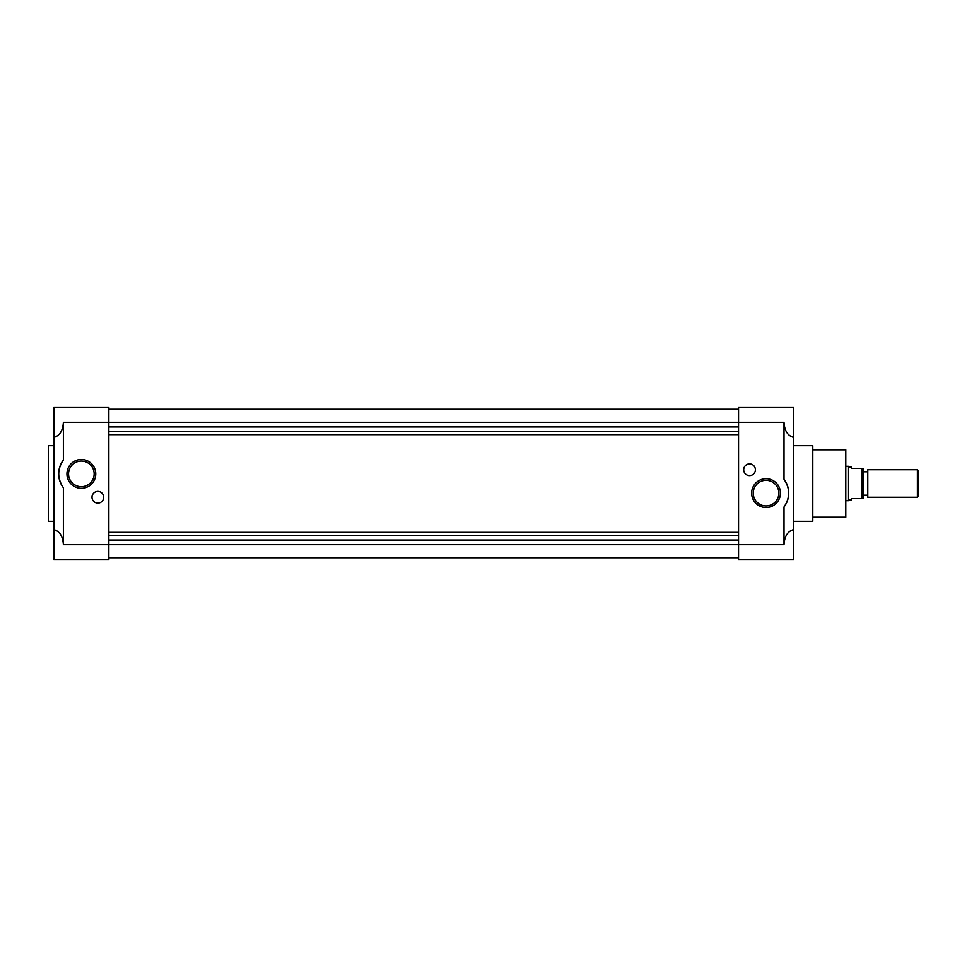 <?xml version="1.0" encoding="UTF-8"?>
<svg xmlns="http://www.w3.org/2000/svg" width="967" height="967" viewBox="0 0 967 967"><rect width="100%" height="100%" fill="white"/><g stroke="black" fill="none" stroke-linecap="round" stroke-linejoin="round"><path stroke-width="1.45" d="M812.788 517.188L845.787 517.188L845.787 449.812L812.788 449.812M738.546 407.192L793.532 407.192L793.532 529.638C787.706 531.221 784.527 536.238 784.007 544.687L738.546 544.687L738.546 407.192M766.033 507.53A14.408 14.408 0 0 0 780.442 493.122A14.408 14.408 0 0 0 766.033 478.713A14.408 14.408 0 0 0 751.637 493.122A14.408 14.408 0 0 0 766.033 507.53M766.033 505.934A12.813 12.813 0 0 0 778.846 493.122A12.813 12.813 0 0 0 766.033 480.321A12.813 12.813 0 0 0 753.233 493.122A12.813 12.813 0 0 0 766.033 505.934M749.534 475.595A5.838 5.838 0 0 0 755.384 469.757A5.838 5.838 0 0 0 749.534 463.906A5.838 5.838 0 0 0 743.696 469.757A5.838 5.838 0 0 0 749.534 475.595M793.532 521.31L812.788 521.31L812.788 445.69L793.532 445.69M793.532 529.638L793.532 559.808L738.546 559.808L738.546 544.687L108.848 544.687L108.848 407.192L53.85 407.192L53.85 437.362C59.676 435.779 62.855 430.762 63.375 422.313L784.007 422.313C784.527 430.762 787.706 435.779 793.532 437.362M784.007 422.313L784.007 479.269A22.688 22.688 0 0 1 784.007 506.974L784.007 544.687M784.007 506.974C790.196 497.739 790.196 488.504 784.007 479.269M738.546 409.259L108.848 409.259L738.546 409.259M738.546 426.955L108.848 426.955M738.546 431.487L108.848 431.487M738.546 434.654L108.848 434.654M738.546 532.346L108.848 532.346M738.546 535.513L108.848 535.513M738.546 540.045L108.848 540.045M108.848 557.741L738.546 557.741L108.848 557.741M63.375 487.731A22.688 22.688 0 0 1 63.375 460.026C57.186 469.261 57.186 478.496 63.375 487.731L63.375 544.687L108.848 544.687L108.848 559.808L53.85 559.808L53.85 437.362M81.349 486.679A12.813 12.813 0 0 0 94.15 473.878A12.813 12.813 0 0 0 81.349 461.066A12.813 12.813 0 0 0 68.536 473.878A12.813 12.813 0 0 0 81.349 486.679M66.941 473.878A14.408 14.408 0 0 0 81.349 488.287A14.408 14.408 0 0 0 95.757 473.878A14.408 14.408 0 0 0 81.349 459.47A14.408 14.408 0 0 0 66.941 473.878M97.848 503.094A5.838 5.838 0 0 0 103.687 497.243A5.838 5.838 0 0 0 97.848 491.405A5.838 5.838 0 0 0 91.998 497.243A5.838 5.838 0 0 0 97.848 503.094M53.85 445.69L48.35 445.69L48.35 521.31L53.85 521.31M63.375 460.026L63.375 422.313M63.375 544.687C62.855 536.238 59.676 531.221 53.85 529.638M845.787 500.688L848.53 500.688L848.53 466.312L845.787 466.312M848.53 499.999L851.286 499.999L851.286 498.621L862.008 498.621L862.008 468.379L851.286 468.379L851.286 467.001L848.53 467.001M863.313 498.621L862.008 498.621L863.652 498.343L863.652 468.657L862.008 468.379M863.652 495.189L867.774 495.189M863.652 471.811L867.774 471.811M867.774 469.757L867.774 497.243L917.381 497.243L917.381 469.757L867.774 469.757M917.381 497.243L918.65 495.986L918.65 471.014L917.381 469.757"/></g></svg>
